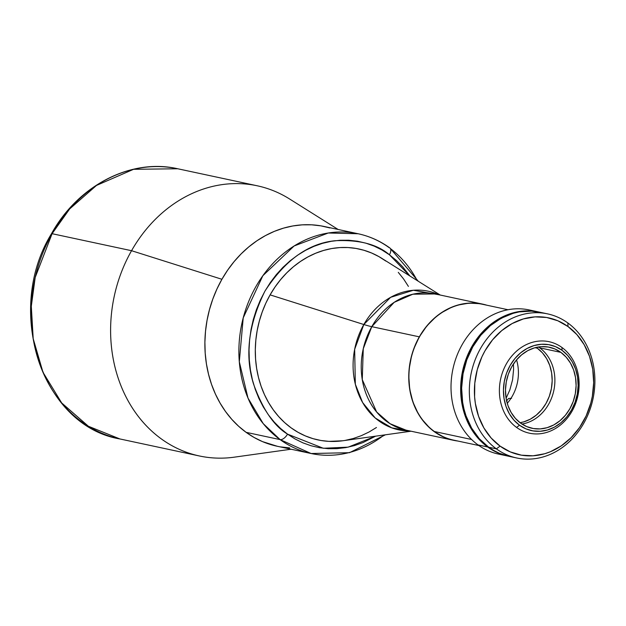 <?xml version="1.0" encoding="UTF-8"?>
<svg xmlns="http://www.w3.org/2000/svg" width="626" height="626" viewBox="0 0 626 626"><rect width="100%" height="100%" fill="white"/><g stroke="black" fill="none" stroke-linecap="round" stroke-linejoin="round"><path stroke-width="0.94" d="M514.212 313.016L506.504 315.598L495.111 321.748L489.806 325.739L480.205 335.364L472.278 346.867L469.038 353.181L464.163 366.648L462.575 373.667L461.573 380.78L461.37 395.045L462.168 402.048L465.525 415.484L471.112 427.707L474.688 433.215L478.726 438.255L485.933 445.102A73.312 61.927 102.1 0 1 463.076 371.14A73.312 61.927 102.1 0 1 514.212 313.016M466.863 418.137A73.312 61.927 -77.9 0 1 485.784 329.808A73.312 61.927 102.1 0 0 466.863 418.137M419.318 336.843A69.627 58.813 -77.9 0 1 482.662 304.126A69.627 58.813 -77.9 0 1 486.801 305.198L480.635 303.735L469.077 303.117L457.489 305.152L451.815 307.147L441.001 312.984L435.954 316.779L426.846 325.927L419.318 336.843L371.789 326.67L419.318 336.843L413.661 349.128L411.611 355.631L409.146 369.058L408.762 375.843L409.709 389.255L412.902 402.009L418.207 413.622L421.595 418.857L429.686 427.926L434.303 431.682L444.468 437.441L449.914 439.389L457.723 441.017A69.627 58.813 -77.9 0 1 453.506 440.297A69.627 58.813 -77.9 0 1 419.318 336.843M435.133 293.946A69.627 58.813 102.1 0 0 371.789 326.67L363.268 348.721L362.266 379.606L376.625 411.978L390.068 423.716L405.977 430.125A69.627 58.813 102.1 0 1 371.789 326.67A73.68 13.803 29.6 0 1 363.831 324.518A73.68 13.803 -150.4 0 0 371.789 326.67L394.177 302.342L412.855 294.212L435.133 293.946L482.662 304.126M409.85 430.954L391.79 427.855L375.217 417.98L362.626 402.549L355.325 384.215L354.66 349.292L363.831 324.518A70.879 59.869 -77.9 0 1 439.006 294.776L413.348 290.261L390.616 297.327L363.831 324.518L270.103 294.877L363.831 324.518A70.879 59.869 -77.9 0 0 359.16 395.624A70.879 59.869 -77.9 0 0 409.85 430.954M440.227 295.034L381.766 258.319A97.633 82.46 102.1 0 0 270.103 294.877A97.633 82.46 -77.9 0 1 358.917 248.991A97.633 82.46 -77.9 0 1 385.851 261.073L378.918 256.621L371.601 253.006L363.956 250.275L356.077 248.452L348.025 247.544L339.879 247.583L331.717 248.545L323.626 250.439L315.676 253.233L307.945 256.903L300.503 261.425L293.43 266.739L286.794 272.803L280.659 279.564L275.072 286.943L270.103 294.877A97.633 82.46 102.1 0 0 265.792 397.4A97.633 82.46 102.1 0 0 342.696 440.774L411.071 431.212M342.782 440.767L328.94 441.377L320.88 440.477L313 438.654L305.363 435.915L298.039 432.308L291.113 427.848A97.633 82.46 -77.9 0 0 318.039 439.929A97.633 82.46 -77.9 0 1 270.103 294.877L265.784 303.289L262.177 312.092L259.297 321.216L257.176 330.559L255.846 340.035L255.306 349.558L255.572 359.027L256.637 368.362L258.483 377.462L261.105 386.242L264.469 394.623L268.546 402.526L273.304 409.866L278.68 416.572L284.634 422.589L291.113 427.848A97.633 82.46 -77.9 0 1 262.764 310.496A97.633 82.46 -77.9 0 1 358.917 248.991L358.917 248.991M506.418 401.094L508.578 398.488L511.575 398.3M513.437 364.019L513.594 369.426L512.569 379.818L509.838 389.92L506.105 398.253M338.126 229.476L289.564 198.974A138.158 116.686 102.1 0 0 131.554 250.705L221.917 279.282A112.367 94.909 -77.9 0 1 324.378 226.526M277.334 446.283A112.367 94.909 -77.9 0 1 221.917 279.282L131.554 250.705A138.158 116.686 -77.9 0 1 257.239 185.781L177.776 168.77A138.158 116.686 102.1 0 0 52.091 233.694L131.554 250.705L52.091 233.694L69.682 208.92L96.514 185.421L133.581 169.302L177.776 168.77C130.967 157.979 78.187 185.343 51.473 233.741C4.038 310.809 41.911 425.876 119.926 438.959L88.376 426.243L61.692 402.948L42.983 372.282L33.201 338.721L31.3 306.27L35.189 277.451L52.091 233.694A3.686 0.689 -150.4 0 0 51.465 233.748A3.686 0.689 29.6 0 1 52.091 233.694A138.158 116.686 102.1 0 0 119.926 438.959L199.389 455.971A138.158 116.686 -77.9 0 1 131.554 250.705A138.158 116.686 102.1 0 0 125.458 395.788A138.158 116.686 102.1 0 0 234.288 457.168L291.074 449.225M320.872 225.845L311.607 224.812L302.225 224.851L292.835 225.963L283.523 228.138L274.368 231.354L265.471 235.587L256.91 240.783L248.772 246.902L241.135 253.882L234.069 261.66L227.645 270.15L221.917 279.282L216.956 288.969L212.793 299.103L209.483 309.604L207.05 320.355L205.516 331.264L204.898 342.219L205.195 353.127L206.416 363.863L208.552 374.34L211.565 384.45L215.438 394.09L220.133 403.183L225.603 411.626L231.792 419.35L238.647 426.275L246.104 432.331L254.078 437.457L262.505 441.62L277.349 446.283M536.169 347.422A40.526 34.227 -77.9 0 1 537.311 348.212L535.003 347.72L537.311 348.212L536.169 347.422M520.049 422.707L523.821 421.854L530.324 419.17L536.349 415.085L541.654 409.764L546.036 403.41L549.323 396.258L551.396 388.597L552.179 380.71L551.623 372.9L549.769 365.482L546.678 358.721L542.476 352.892L537.311 348.212A40.526 34.227 -77.9 0 1 550.943 390.773A40.526 34.227 -77.9 0 1 520.049 422.707M507.248 403.308A40.526 34.227 102.1 0 0 516.544 359.872M507.999 309.737L482.623 304.306A69.447 58.656 102.1 0 0 414.232 348.048A69.447 58.656 102.1 0 0 434.389 431.525L471.597 439.491L434.389 431.525A69.447 58.656 102.1 0 0 453.545 440.117L478.913 445.548M538.438 346.976A41.449 35.009 -77.9 0 1 539.69 347.837A41.449 35.009 102.1 0 0 538.438 346.976M560.904 352.383L539.69 347.837L560.904 352.383L554.855 348.956L548.266 347.015L541.388 346.647L534.487 347.86L527.828 350.607L521.669 354.785L516.247 360.224L511.763 366.726L508.398 374.043L506.277 381.876L505.487 389.943L506.051 397.925L507.944 405.515L511.106 412.424L515.409 418.395L520.683 423.176A41.449 35.009 -77.9 0 1 508.656 373.362A41.449 35.009 -77.9 0 1 549.471 347.25A41.449 35.009 -77.9 0 1 560.904 352.383A41.449 35.009 -77.9 0 1 572.939 402.197A41.449 35.009 -77.9 0 1 532.116 428.309A41.449 35.009 -77.9 0 1 520.683 423.176L526.732 426.603L533.329 428.536L540.199 428.912L547.101 427.699L553.76 424.952L559.918 420.774L565.341 415.335L569.824 408.833L573.189 401.516L575.31 393.684L576.1 385.616L575.544 377.635L573.643 370.044L570.482 363.127L566.178 357.164L560.904 352.383M561.952 347.485L562.07 350.333A43.843 37.028 -77.9 0 1 571.499 410.046A43.843 37.028 -77.9 0 1 519.525 425.226L516.552 427.409A46.786 39.516 102.1 0 0 572.023 411.212A46.786 39.516 102.1 0 0 561.952 347.485A46.786 39.516 -77.9 0 1 575.537 403.731A46.786 39.516 -77.9 0 1 529.455 433.2A46.786 39.516 -77.9 0 1 516.552 427.409A46.786 39.516 -77.9 0 1 502.968 371.171A46.786 39.516 -77.9 0 1 549.049 341.694A46.786 39.516 -77.9 0 1 561.952 347.485A46.786 39.516 102.1 0 0 506.481 363.683A46.786 39.516 102.1 0 0 516.552 427.409L519.525 425.226A43.843 37.028 -77.9 0 1 510.088 365.514A43.843 37.028 -77.9 0 1 562.07 350.333L561.952 347.485M562.07 350.333L567.649 355.396L572.195 361.703L575.544 369.019L577.548 377.048L578.142 385.491L577.305 394.02L575.059 402.315L571.499 410.046L566.765 416.924L561.021 422.683L554.511 427.096L547.468 429.999L540.168 431.283L532.89 430.891L525.926 428.849L519.525 425.226L513.938 420.163L509.392 413.849L506.051 406.54L504.04 398.512L503.445 390.068L504.29 381.539L506.528 373.245L510.088 365.514L514.83 358.635L520.566 352.876L527.084 348.463L534.127 345.56L541.42 344.277L548.697 344.66L555.669 346.71L562.07 350.333M521.935 424.045A41.449 35.009 102.1 0 0 553.619 391.422A41.449 35.009 102.1 0 0 539.69 347.837A41.449 35.009 -77.9 0 1 553.619 391.422A41.449 35.009 -77.9 0 1 521.935 424.045M508.007 456.111A73.68 62.232 -77.9 0 0 508.492 456.213L498.445 453.083L487.685 446.995L478.045 444.93A73.68 62.232 102.1 0 0 498.366 454.046L508.007 456.111A73.68 62.232 -77.9 0 1 487.685 446.995A73.68 62.232 -77.9 0 1 466.292 358.424A73.68 62.232 -77.9 0 1 538.861 312.014A73.68 62.232 -77.9 0 1 539.346 312.116L530.637 310.919L518.336 311.678L506.223 315.207L500.393 317.985L494.775 321.388L484.43 329.98L475.58 340.654L468.577 352.986L465.846 359.637L462.074 373.573L460.666 387.909L460.861 395.061L463.06 408.966L465.04 415.601L470.658 427.887L478.303 438.482L487.685 446.995L478.045 444.93A73.68 62.232 -77.9 0 1 457.731 353.667A73.68 62.232 -77.9 0 1 533.994 311.208M503.234 454.852A73.68 62.232 -77.9 0 1 478.045 444.93A73.68 62.232 102.1 0 1 456.651 356.366A73.68 62.232 102.1 0 1 529.22 309.948L538.861 312.014M329.949 227.95L320.872 225.853L311.599 224.812L302.225 224.851L292.835 225.963L283.523 228.138L274.368 231.354L265.471 235.587L256.91 240.783L248.772 246.902L241.135 253.882L234.069 261.66L227.645 270.15L221.917 279.282L216.956 288.969L212.793 299.103L209.483 309.604L207.05 320.355L205.516 331.264L204.898 342.219L205.195 353.127L206.423 363.863L208.552 374.34L211.565 384.45L215.438 394.09L220.133 403.183L225.603 411.626L231.792 419.35L238.647 426.275L246.104 432.331L280.104 439.608A7.371 3.693 -54.1 0 0 287.537 434.139L294.987 438.936L302.859 442.825L311.075 445.759L319.557 447.723L328.22 448.693L336.976 448.654L345.755 447.613L354.457 445.587L363.01 442.574L375.577 436.181L348.166 447.152L323.313 448.263L287.537 434.139L280.573 428.481L274.165 422.01L268.382 414.795L263.272 406.908L258.882 398.41L255.267 389.395L252.442 379.951L250.455 370.162L249.312 360.13L249.031 349.942L249.61 339.707L251.042 329.511L253.319 319.463L256.417 309.651L260.299 300.183L264.939 291.137L270.291 282.6L276.293 274.665L282.897 267.396L290.034 260.878L297.64 255.158L305.637 250.298L313.955 246.347L322.5 243.342L331.209 241.307L339.981 240.267L348.745 240.235L357.407 241.198L365.881 243.162L374.098 246.104L381.97 249.985L389.427 254.782L409.881 275.98L402.792 266.911L396.383 260.439L389.427 254.782A7.371 3.693 -54.1 0 0 389.935 248.021A7.371 3.693 125.9 0 1 389.427 254.782C377.321 244.32 359.214 239.633 335.113 240.72C308.415 243.35 285.026 260.158 264.939 291.137C248.381 324.667 244.602 355.693 253.6 384.207C262.764 409.427 274.071 426.071 287.537 434.139A7.371 3.693 125.9 0 1 280.104 439.608L311.099 453.514A112.367 94.909 -77.9 0 1 280.104 439.608L246.104 432.331A112.367 94.909 102.1 0 0 277.091 446.228L311.099 453.514L349.511 452.692L385.405 434.804M277.193 446.252L262.505 441.62L254.078 437.457L246.104 432.331A112.367 94.909 102.1 0 1 213.482 297.264A112.367 94.909 102.1 0 1 324.143 226.479L358.15 233.756L328.267 233.005L294.126 245.979L262.842 275.73L243.217 317.883L239.304 361.765L248.006 398.097L263.233 423.63L280.104 439.608A112.367 94.909 -77.9 0 1 247.481 304.541A112.367 94.909 -77.9 0 1 358.15 233.756A112.367 94.909 -77.9 0 1 389.145 247.661A7.371 3.693 125.9 0 1 389.935 248.021M390.46 248.639A112.367 94.909 -77.9 0 1 417.182 280.565M384.121 434.984A112.367 94.909 -77.9 0 1 311.099 453.514M280.37 446.862L289.635 447.895M345.239 440.375L353.338 438.49L361.288 435.688L369.019 432.018L376.453 427.503M408.41 286.403L403.66 279.063L398.277 272.349M543.634 313.18L531.607 311.13L519.298 311.881L513.187 313.305L501.356 318.188L490.401 325.614L480.76 335.286L472.794 346.843L466.808 359.84L463.044 373.777L461.628 388.112L462.63 402.307L464.03 409.177L466.002 415.805L471.621 428.09L479.273 438.693L488.648 447.199A73.68 62.232 102.1 0 0 508.977 456.323L516.693 457.974A73.68 62.232 -77.9 0 1 496.363 448.85L488.648 447.199L493.883 450.563L499.407 453.294L509.04 456.331M547.539 313.869L539.831 312.217A73.68 62.232 102.1 0 0 467.262 358.635A73.68 62.232 102.1 0 0 488.648 447.199L496.363 448.85A73.68 62.232 -77.9 0 1 474.977 360.286A73.68 62.232 -77.9 0 1 547.539 313.869A73.68 62.232 -77.9 0 1 567.868 322.985A73.68 62.232 102.1 0 0 480.51 348.494A73.68 62.232 102.1 0 0 496.363 448.85L500.08 446.119A70.002 59.126 -77.9 0 1 485.017 350.779A70.002 59.126 -77.9 0 1 568.009 326.545L557.789 320.762L546.662 317.492L535.05 316.873L523.391 318.924L512.146 323.556L501.747 330.606L492.584 339.801L485.017 350.779L481.926 356.812L477.27 369.669L474.798 383.159L474.602 396.782L475.361 403.473L478.569 416.29L483.906 427.965L491.167 438.036L500.08 446.119L510.3 451.909L521.427 455.172L533.047 455.798L544.698 453.748L550.395 451.745L561.272 445.868L571.1 437.707L579.504 427.574L586.163 415.852L590.819 403.003L592.337 396.297L593.675 382.682L592.728 369.199L589.52 356.374L584.183 344.707L576.922 334.636L568.009 326.545L567.868 322.985L568.009 326.545A70.002 59.126 -77.9 0 1 583.072 421.885A70.002 59.126 -77.9 0 1 500.08 446.119L496.363 448.85A73.68 62.232 102.1 0 0 583.722 423.348A73.68 62.232 102.1 0 0 567.868 322.985A73.68 62.232 -77.9 0 1 589.262 411.556A73.68 62.232 -77.9 0 1 516.693 457.974M453.506 440.297L405.977 430.125M418.285 281.254L389.896 247.99C380.201 240.987 369.614 236.237 358.15 233.756"/></g></svg>
